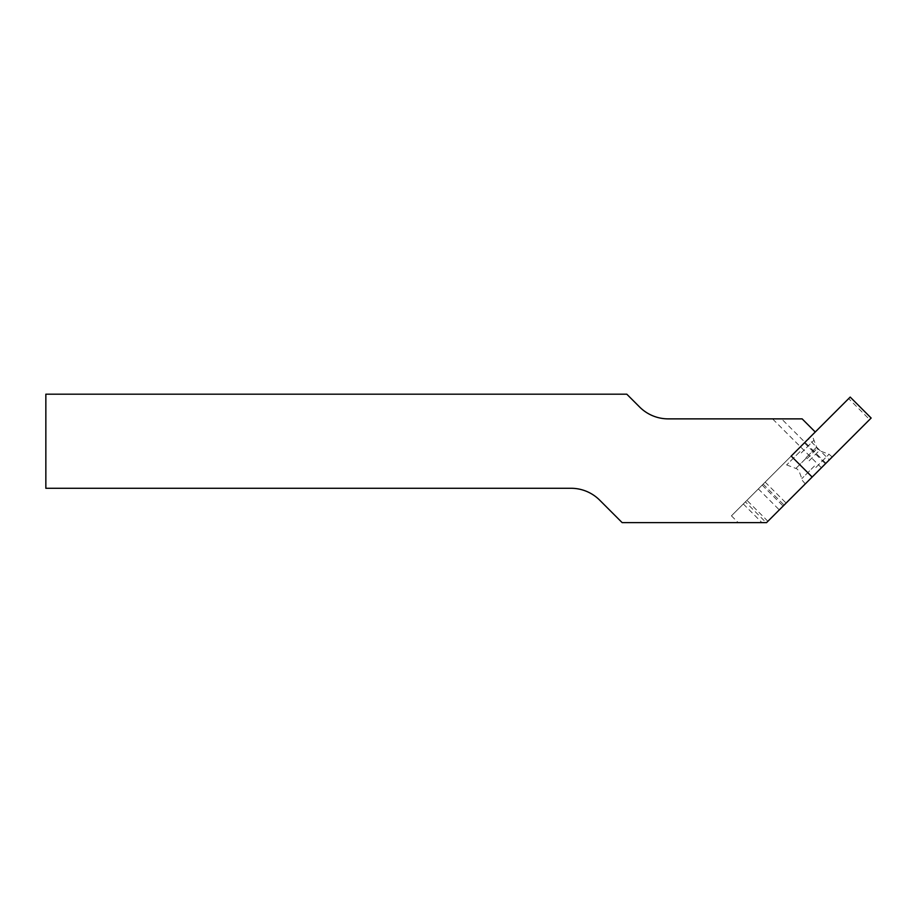 <?xml version="1.0" encoding="UTF-8"?>
<svg xmlns="http://www.w3.org/2000/svg" width="917" height="917" viewBox="0 0 917 917"><rect width="100%" height="100%" fill="white"/><g stroke="black" fill="none" stroke-linecap="round" stroke-linejoin="round"><path stroke-width="0.69" stroke-dasharray="4.58 3.44" d="M808.37 438.888L731.434 515.835L791.188 456.081L746.942 500.327L767.896 521.28L812.153 477.035L766.566 522.61L829.335 459.853L766.566 522.61L622.139 522.61L599.672 500.143A40.508 40.508 0 0 0 571.027 488.28L45.85 488.28L45.85 394.184L626.792 394.184L639.619 407.01A40.508 40.508 0 0 0 668.264 418.874L802.134 418.874L815.259 431.999L808.37 438.888L829.335 459.853M821.426 467.762L772.538 418.874M762.165 485.093L783.129 506.058M766.566 522.61L738.208 522.61L766.566 522.61L767.896 521.28M797.801 449.468L784.344 462.913L797.801 449.468M807.017 458.695L817.15 448.562L807.017 458.695M818.755 470.432L832.2 456.975L818.755 470.432M746.942 500.327L745.406 501.863L766.154 522.61M745.406 501.863L848.661 398.608L869.614 419.573L871.15 418.037M848.661 398.608L850.197 397.072M804.404 442.865L825.369 463.819L869.614 419.573M766.36 522.816L825.369 463.819M758.348 488.921L779.301 509.886M743.309 503.96L761.958 522.61L743.309 503.96M763.15 484.119L784.104 505.072M765.156 482.113L786.11 503.066M825.93 463.257L781.548 418.874M799.968 451.634L786.671 464.93L799.968 451.634M801.252 452.929L813.987 440.194L801.252 452.929M806.043 457.721L816.875 446.888L806.043 457.721M806.33 457.996L795.497 468.828L806.33 457.996M809.115 460.793L819.248 450.66L809.115 460.793M814.388 466.054L801.859 478.582L814.388 466.054M815.821 467.498L829.06 454.247L815.821 467.498M731.434 515.835L738.208 522.61M832.2 456.975L829.06 454.247L819.248 450.66L817.15 448.562L813.264 438.337L811.247 436.022M805.309 483.878L802.581 480.737L798.994 470.914L796.896 468.828L786.671 464.93L784.344 462.913"/><path stroke-width="1.38" d="M802.134 418.874L815.259 431.999L791.188 456.081L812.153 477.035L766.566 522.61L622.139 522.61L599.672 500.143A40.508 40.508 0 0 0 571.027 488.28L45.85 488.28L45.85 394.184L626.792 394.184L639.619 407.01A40.508 40.508 0 0 0 668.264 418.874L802.134 418.874M791.188 456.081L812.153 477.035L871.15 418.037L850.197 397.072L791.188 456.081"/></g></svg>
